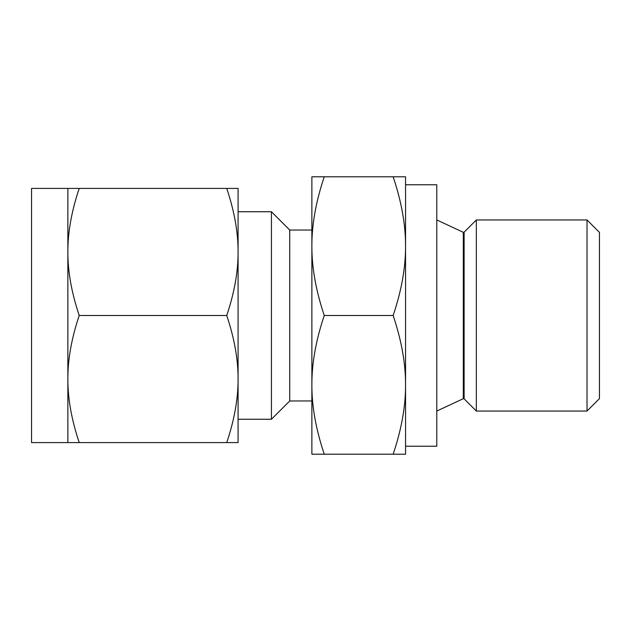 <?xml version="1.0" encoding="UTF-8"?>
<svg xmlns="http://www.w3.org/2000/svg" width="631" height="631" viewBox="0 0 631 631"><rect width="100%" height="100%" fill="white"/><g stroke="black" fill="none" stroke-linecap="round" stroke-linejoin="round"><path stroke-width="0.95" d="M324.255 176.79C315.91 201.604 311.785 224.723 311.872 246.145C311.785 267.473 315.91 290.591 324.255 315.5C315.91 340.314 311.785 363.432 311.872 384.855C311.785 406.175 315.91 429.293 324.255 454.21L311.872 454.21L311.872 176.79L405.552 176.79L405.552 246.145L405.552 184.78L436.778 184.78L436.778 446.22L405.552 446.22M67.864 188.409L31.55 188.409L31.55 442.591L67.864 442.591L67.864 188.409L79.214 188.409C71.563 211.148 67.777 232.326 67.864 251.958C67.785 271.496 71.563 292.674 79.214 315.5C71.563 338.232 67.777 359.418 67.864 379.042C67.785 398.579 71.563 419.765 79.214 442.591L67.864 442.591M587.019 411.049L599.45 398.618L599.45 232.382L587.019 219.951L476.334 219.951L476.334 411.049L587.019 411.049L587.019 219.951M226.734 188.409L238.084 188.409L238.084 442.591L226.734 442.591C234.385 419.852 238.163 398.674 238.084 379.042C238.163 359.504 234.377 338.326 226.734 315.5C234.385 292.768 238.163 271.582 238.084 251.958C238.163 232.421 234.377 211.235 226.734 188.409L79.214 188.409M226.734 442.591L79.214 442.591M226.734 315.5L79.214 315.5M238.084 315.5L238.084 379.042M271.433 211.74L271.433 419.26L289.732 400.961L289.732 230.039L271.433 211.74L238.084 211.74L238.084 251.958M311.872 384.855L311.872 400.961L289.732 400.961M405.552 384.855L405.552 315.5L405.552 454.21L393.16 454.21C401.505 429.395 405.638 406.277 405.552 384.855C405.638 363.527 401.505 340.409 393.16 315.5C401.505 290.686 405.638 267.568 405.552 246.145L405.552 315.5M324.255 454.21L393.16 454.21M324.255 315.5L393.16 315.5M405.552 246.145C405.638 224.825 401.505 201.707 393.16 176.79M476.334 411.049L464.116 398.831L464.116 232.169L476.334 219.951M464.116 398.831L463.296 398.682L463.296 232.318L464.116 232.169M238.084 419.26L271.433 419.26M463.296 232.318L436.778 219.951M463.296 398.682L436.778 411.049M289.732 230.039L311.872 230.039"/></g></svg>
